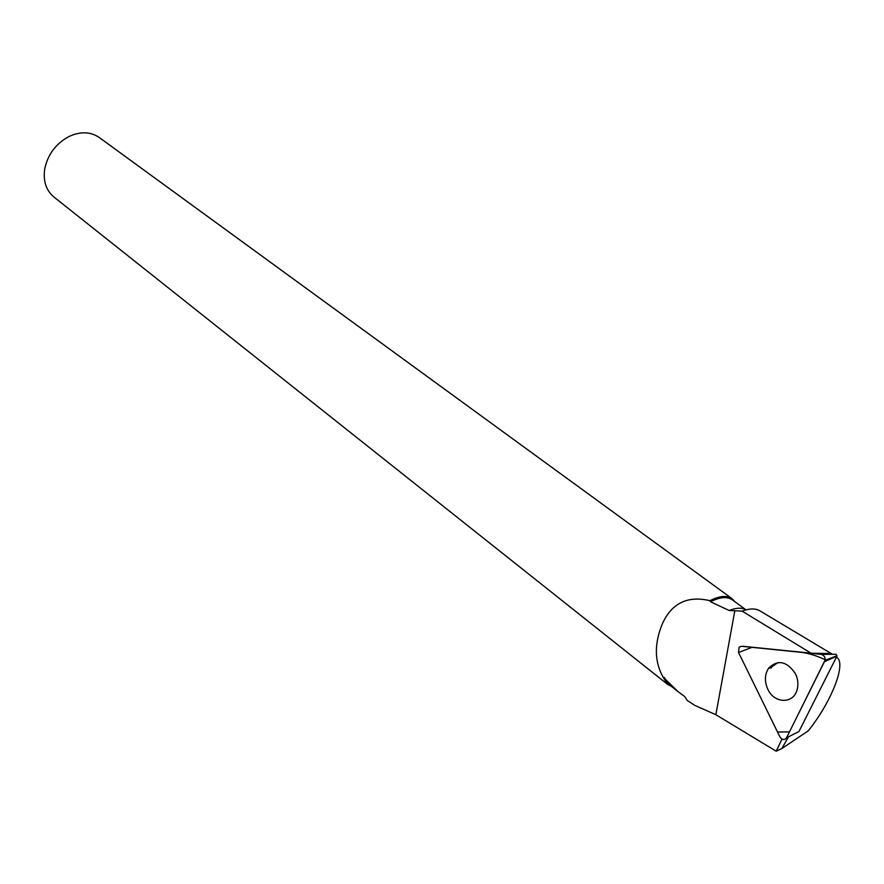 <?xml version="1.0" encoding="UTF-8"?>
<svg xmlns="http://www.w3.org/2000/svg" width="884" height="884" viewBox="0 0 884 884"><rect width="100%" height="100%" fill="white"/><g stroke="black" fill="none" stroke-linecap="round" stroke-linejoin="round"><path stroke-width="1.33" d="M821.114 654.37L835.988 654.259L836.938 656.127L798.904 731.576L786.528 737.786L825.192 660.193C825.258 657.011 823.899 655.077 821.114 654.37L741.554 646.281L739.123 647.154L738.56 652.525L779.887 736.836C782.174 740.074 784.395 740.394 786.528 737.786M795.401 673.619C786.738 661.088 777.798 659.298 768.583 668.238C764.627 674.503 764.373 681.52 767.831 689.288C774.251 703.719 793.611 704.183 797.147 689.653C798.55 684.315 797.965 678.978 795.401 673.619M732.493 599.993L732.184 599.761C727.046 596.346 719.808 597.009 710.482 601.728L709.974 600.678C687.321 595.363 671.343 603.308 662.061 624.502C654.182 644.138 654.491 661.619 662.967 676.934L677.951 691.553L684.735 696.548L687.166 700.415L694.669 705.321L715.852 714.714L776.196 751.201L781.975 739.101M745.952 609.872C741.786 607.474 736.195 607.695 729.178 610.501L742.096 611.12L811.081 653.199L742.969 646.281M664.282 677.476L668.613 684.161L677.94 691.564M729.178 610.501L710.482 601.728M788.462 736.814L781.909 748.516L776.196 751.201M760.052 610.91C755.599 608.258 749.61 608.325 742.096 611.12M781.909 748.516L808.363 730.759C832.187 700.747 846.496 662.978 836.772 657.431L836.408 657.188M831.214 653.541L831.778 653.84M811.081 653.199L828.628 653.519M667.232 684.094L54.046 197.121C46.09 190.491 42.984 181.054 44.741 168.822C47.858 154.28 55.99 143.495 69.14 136.434C80.444 131.318 90.411 131.639 99.052 137.363L99.428 137.65M662.967 676.934L667.53 684.338L671.155 686.183M735.101 601.894L732.051 598.667C726.825 595.197 719.466 595.871 709.974 600.678M831.745 658.447L831.579 657.818M777.942 662.569L769.997 668.05M738.56 652.525L777.511 731.996L789.478 731.897L825.236 659.796C814.263 654.403 802.23 651.519 789.125 651.121L751.952 647.342L738.56 652.525M836.938 656.127L824.772 661.564M743.024 646.281L741.554 646.281M734.836 610.711L715.852 714.714M837.049 655.773L825.192 660.193M771.389 667.862L768.583 668.238M732.184 599.761L746.019 609.849M760.56 611.242L831.391 653.652M732.051 598.667L99.052 137.363M733.377 600.634L733.289 599.684M669.74 685.056L668.868 685.211"/></g></svg>
